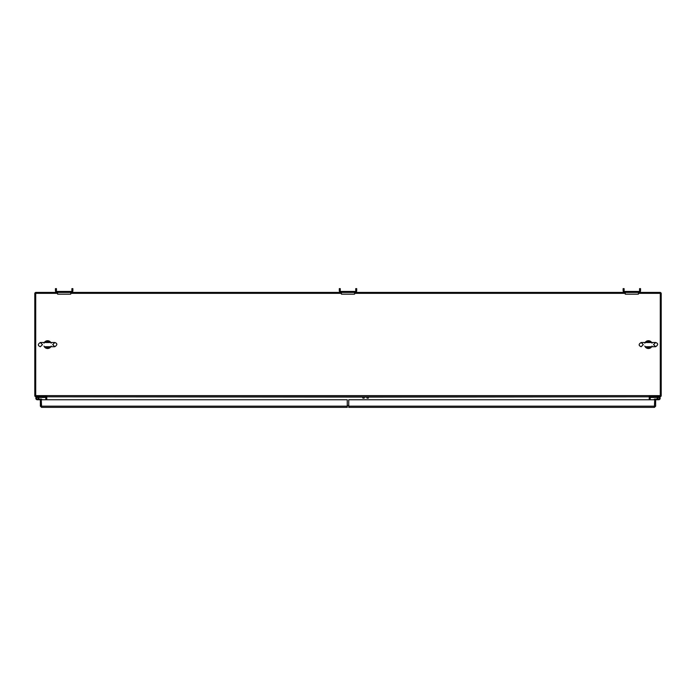 <?xml version="1.0" encoding="UTF-8"?>
<svg xmlns="http://www.w3.org/2000/svg" width="696" height="696" viewBox="0 0 696 696"><rect width="100%" height="100%" fill="white"/><g stroke="black" fill="none" stroke-linecap="round" stroke-linejoin="round"><path stroke-width="1.04" d="M57.594 293.329L35.713 293.329L35.713 395.624L660.287 395.624L660.287 292.416L638.406 292.416L638.406 294.164L625.269 294.164L625.269 292.416L354.569 292.416L354.569 294.164L341.431 294.164L341.431 292.416L70.731 292.416L70.731 294.164L57.594 294.164L57.594 292.416L35.713 292.416L35.713 293.329L34.8 293.329L34.8 395.624A1.192 1.192 0 0 0 35.992 396.816L45.718 396.859L45.849 399.748M46.406 396.25A1.192 1.192 0 0 1 46.763 397.094L46.763 399.748M45.718 396.859L46.084 396.25M41.334 396.816L41.334 397.338L42.421 397.338L42.421 396.816M638.406 293.329L661.2 293.329L661.2 395.624A1.192 1.192 0 0 1 660.008 396.816L650.282 396.859L650.151 399.756M649.594 396.25A1.192 1.192 0 0 0 649.237 397.094L649.237 399.756M650.282 396.859L649.916 396.25M653.579 396.816L653.579 397.338L654.675 397.338L654.666 396.816M348.731 405.516L347.26 405.516M649.272 396.816L368.358 397.094M35.713 395.624L35.713 396.25L46.763 396.25L46.763 396.816L649.237 396.816L649.237 396.25L660.287 396.25L660.287 395.624M625.269 293.329L354.569 293.329M341.431 293.329L70.731 293.329M46.728 396.816L362.816 397.094M654.066 399.756L654.066 399.643A0.539 0.539 0 0 1 654.605 399.104L658.703 399.104A0.818 0.818 0 0 1 657.885 398.286A0.818 0.818 0 0 1 658.703 397.468A0.818 0.818 0 0 1 659.521 398.286A0.818 0.818 0 0 1 658.703 399.104A0.818 0.818 0 0 1 657.885 398.286L657.233 398.738L657.311 397.834M658.703 399.104A0.818 0.818 0 0 1 657.885 398.286A0.818 0.818 0 0 0 658.703 399.104A0.818 0.818 0 0 1 657.885 398.286A0.818 0.818 0 0 0 658.703 399.104M657.485 397.468L656.65 397.468L656.65 396.816M657.485 399.104L654.605 399.104L657.485 399.104A1.462 1.462 0 0 1 657.311 398.738M650.386 396.824L650.386 397.468L656.65 397.468M38.689 397.834L38.767 398.286A1.462 1.462 0 0 0 37.297 396.816A1.462 1.462 0 0 0 35.827 398.286A1.462 1.462 0 0 0 37.297 399.748L40.368 399.748L40.368 406.168L41.56 407.36L41.29 406.177L40.368 406.168M41.934 399.748A0.652 0.652 0 0 0 41.282 399.104L37.297 399.104A0.818 0.818 0 0 1 36.479 398.286A0.818 0.818 0 0 1 37.297 397.468A0.818 0.818 0 0 1 38.115 398.286L38.758 398.738L38.767 397.834L38.767 398.286A1.462 1.462 0 0 1 38.758 398.338L38.758 398.338M45.614 396.824L45.614 397.468L39.315 397.468L39.315 396.816M38.515 399.104L41.282 399.104L38.515 399.104A1.462 1.462 0 0 0 38.689 398.738M39.315 397.468L38.515 397.468M50.269 346.73A1.087 1.087 -158.6 0 1 50.199 346.73L49.738 347.121A1.087 0.592 39.9 0 0 50.573 347.121L51.2 346.086M43.978 346.086L44.605 347.121A1.087 0.592 -39.9 0 0 45.44 347.121L50.356 346.721M51.2 343.154L50.573 342.119A1.087 0.592 140.1 0 0 49.738 342.119L45.44 342.119A1.087 0.592 -140.1 0 0 44.605 342.119L43.978 343.154M50.356 342.519L44.822 342.519M44.318 342.51A3.889 3.889 0 0 1 50.695 342.275M50.86 346.73A3.889 3.889 0 0 1 44.483 346.965M50.573 342.119C48.581 340.292 46.597 340.292 44.605 342.119M44.605 347.121C46.597 348.948 48.581 348.948 50.573 347.121M651.091 346.73A1.087 1.087 -158.6 0 1 651.021 346.73L650.56 347.121A1.087 0.592 39.9 0 0 651.395 347.121L652.022 346.086M644.8 346.086L645.427 347.121A1.087 0.592 -39.9 0 0 646.262 347.121L651.178 346.721M652.022 343.154L651.395 342.119A1.087 0.592 140.1 0 0 650.56 342.119L646.262 342.119A1.087 0.592 -140.1 0 0 645.427 342.119L644.8 343.154M651.178 342.519L645.644 342.519M645.14 342.51A3.889 3.889 0 0 1 651.517 342.275M651.682 346.73A3.889 3.889 0 0 1 645.305 346.965M651.395 342.119C649.403 340.292 647.419 340.292 645.427 342.119M645.427 347.121C647.419 348.948 649.403 348.948 651.395 347.121M339.3 290.789A1.636 1.636 0 0 0 340.936 292.416L355.064 292.416A1.636 1.636 0 0 0 356.7 290.789L356.7 288.631L355.743 288.631L355.743 290.789A0.67 0.67 0 0 1 355.064 291.459L340.936 291.459A0.67 0.67 0 0 1 340.257 290.789L340.257 288.631L339.3 288.631L339.3 290.789M340.257 290.267L339.3 290.267M356.7 290.267L355.743 290.267M638.902 291.459L624.764 291.459A0.67 0.67 0 0 1 624.095 290.789L624.095 288.631L623.138 288.631L623.138 290.789A1.636 1.636 0 0 0 624.764 292.416L638.902 292.416M638.911 292.416A1.636 1.636 0 0 0 640.538 290.789L640.538 288.631L639.581 288.631L639.581 290.789A0.67 0.67 0 0 1 638.911 291.459M624.095 290.267L623.138 290.267M640.538 290.267L639.581 290.267M55.462 290.789A1.636 1.636 0 0 0 57.089 292.416L71.236 292.416A1.636 1.636 0 0 0 72.862 290.789L72.862 288.631L71.906 288.631L71.906 290.789A0.67 0.67 0 0 1 71.236 291.459L57.089 291.459A0.67 0.67 0 0 1 56.419 290.789L56.419 288.631L55.462 288.631L55.462 290.789M56.419 290.267L55.462 290.267M72.862 290.267L71.906 290.267M35.992 292.416L57.089 292.416M86.704 292.416L71.236 292.416M35.713 292.45A1.192 1.192 0 0 0 34.835 293.329M660.287 292.45A1.192 1.192 0 0 1 661.165 293.329M661.2 293.616L661.2 395.632M41.56 407.36L347.26 407.36L347.26 399.748L40.368 399.748M41.56 406.447L41.29 399.748L41.282 406.168L347.26 406.168M38.115 398.286A0.818 0.818 0 0 1 37.297 399.104M348.731 406.177L655.632 406.177L655.632 399.756L348.731 399.756L348.731 407.369L654.431 407.369L654.71 399.756L654.431 406.455M655.632 406.177L654.431 407.369M657.233 398.286L657.233 398.738L657.233 398.286A1.462 1.462 0 0 1 658.703 396.816A1.462 1.462 0 0 1 660.173 398.286A1.462 1.462 0 0 1 658.703 399.748L655.632 399.748M368.358 396.816L368.358 398.147L366.992 398.147L366.992 396.816M362.816 396.816L362.816 398.147L364.182 398.147L364.182 396.816M364.182 397.094L366.992 397.094M50.199 346.73L44.979 346.73M49.738 347.121L45.44 347.121L47.589 348.122L49.738 347.121M49.738 342.119L45.44 342.119L47.589 341.118L49.738 342.119M651.021 346.73L645.801 346.73M650.56 347.121L646.262 347.121L648.411 348.122L650.56 347.121M650.56 342.119L646.262 342.119L648.411 341.118L650.56 342.119M49.129 346.73L54.819 346.73C57.498 344.859 57.498 343.45 54.819 342.51L49.129 342.51M46.049 346.73L54.819 346.73L52.713 344.616L54.819 342.51L40.351 342.51C37.671 344.181 37.671 345.581 40.351 346.73L42.465 344.616L40.359 342.51L46.049 342.51M649.951 346.73L655.641 346.73C658.32 344.859 658.32 343.45 655.641 342.51L649.951 342.51M646.871 346.73L655.641 346.73L653.535 344.616L655.641 342.51L641.173 342.51C638.493 344.181 638.493 345.581 641.173 346.73L643.287 344.616L641.181 342.51L646.871 342.51"/></g></svg>
